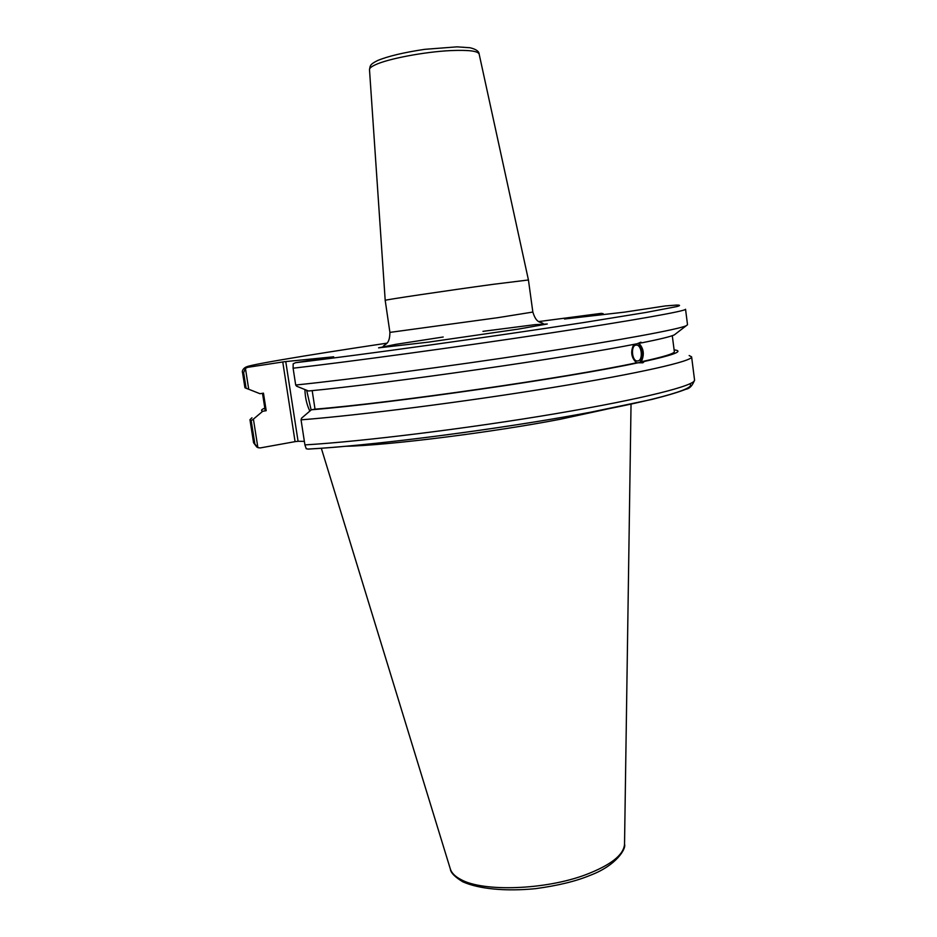 <?xml version="1.0" encoding="UTF-8"?>
<svg xmlns="http://www.w3.org/2000/svg" width="937" height="937" viewBox="0 0 937 937"><rect width="100%" height="100%" fill="white"/><g stroke="black" fill="none" stroke-linecap="round" stroke-linejoin="round"><path stroke-width="1.41" d="M389.909 332.401L385.201 300.355C382.261 300.227 447.734 290.482 493.389 284.298L528.433 279.976L532.848 312.056L498.051 317.643L389.909 332.401C389.733 344.793 385.13 343.621 383.186 346.397M246.981 366.66C242.308 368.346 241.969 372.106 242.496 372.305L243.643 372.621L245.435 368.358L247.649 367.327L282.763 361.975L295.073 441.643L298.071 441.28L285.762 361.565L282.763 361.975M285.762 361.565L333.677 356.798L295.506 362.713L293.176 363.802L293.105 368.206C350.11 361.659 457.502 347.041 545.404 333.759C633.494 320.454 686.552 310.932 685.544 309.245L687.524 324.752L686.247 325.725C678.329 329.402 620.341 340.201 534.781 353.272C449.362 366.32 349.934 379.462 295.694 385.025L293.105 368.206M665.446 305.919L624.546 312.138L564.519 319.013L601.285 313.356L603.159 313.672L603.346 314.563M637.933 360.921C643.403 360.159 641.763 344.488 636.258 345.097C630.449 344.921 631.725 361.553 637.476 360.968L637.933 360.921M295.694 385.025L296.619 386.196L308.496 390.998C387.496 383.538 568.454 357.489 637.254 343.727L640.838 342.216L641.974 342.801L638.811 343.153C643.813 348.494 644.621 354.701 641.248 361.764L644.398 361.448L642.841 362.795L636.539 362.771C631.21 357.747 630.308 351.621 633.822 344.394M639.819 362.467C644.117 355.72 643.543 349.325 638.109 343.282M641.974 342.801C659.941 339.206 670.716 336.57 674.3 334.907L675.671 333.853M641.248 361.764C663.63 356.868 674.663 353.495 674.335 351.644L672.286 335.692M644.398 361.448C672.415 355.264 682.897 351.492 675.846 350.133L674.113 349.876M251.948 417.773L249.956 419.706L251.198 420.678L254.876 444.033L253.576 442.744L249.956 419.706M295.073 441.643L260.299 447.921L257.898 447.675L253.412 419.12L251.198 420.678M253.412 419.12L262.735 411.273L266.202 410.687L263.461 393.153L259.994 393.716L248.715 389.253L245.435 368.358M264.808 408.134L263.215 408.86C261.165 409.914 261.001 410.722 262.735 411.273M603.159 313.672L603.276 314.574M307.968 449.116C372.059 445.684 499.995 429.169 588.904 412.573L651.801 399.455C667.203 395.555 678.552 392.158 685.825 389.265C689.702 388.621 692.619 385.517 694.551 379.989C696.027 385.353 643.731 398.775 556.32 413.568C469.109 428.338 362.115 441.538 304.912 444.899L306.247 448.776L308.414 449.081M312.185 390.624L315.019 409.164L311.377 409.785L301.538 418.195L301.046 419.835C358.192 415.431 465.314 401.774 552.748 387.485C640.381 373.172 692.923 361.014 691.611 356.856L689.163 355.545M304.912 444.899L301.046 419.835M257.898 447.675L254.876 444.033M304.361 441.362L298.071 441.28M346.011 446.27C388.234 445.391 491.948 432.437 560.256 419.261L606.778 409.164M243.643 372.621L246.103 388.281L248.715 389.253M242.496 372.305L244.932 387.754L246.103 388.281M306.657 390.249L311.143 409.984M309.842 411.097C306.762 404.667 305.122 397.487 304.923 389.558M262.501 393.317L265.089 409.891L266.202 410.687M311.377 409.785C390.448 403.472 571.137 377.377 639.702 362.443M315.019 409.164C393.142 402.84 569.204 377.388 636.539 362.771M443.201 337.004L395.836 344.336L378.571 347.85L428.514 342.134L517.95 329.168L547.29 323.991L535.004 324.647L482.965 331.347M247.649 367.327C236.311 366.917 303.295 355.65 386.852 343.176M538.787 321.555L601.285 313.356M665.129 305.954L676.174 305.099C680.379 305.005 680.637 305.485 676.971 306.54L645.968 312.454L583.997 322.492C494.631 336.383 360.792 355.006 295.506 362.713M479.147 54.053C478.994 51.266 475.937 49.157 469.964 47.74L457.057 46.85L424.73 49.333C403.882 52.449 388.199 56.173 377.658 60.507C369.553 64.559 370.302 65.789 369.494 69.654C369.401 68.272 371.31 66.668 375.222 64.852C387.789 58.773 424.918 51.734 451.095 50.575C468.629 49.86 477.975 51.02 479.147 54.053L528.433 279.964M308.777 449.034C366.754 445.871 477.413 432.133 564.191 416.988C651.227 401.832 698.088 388.562 689.655 383.936M624.534 844.003L624.534 844.284C623.667 854.966 610.807 865.085 585.965 874.631C545.662 889.916 483.527 892.106 461.156 879.667C455.265 876.634 451.657 873.108 450.357 869.067L450.275 868.798M532.848 312.056C536.479 323.897 540.567 321.496 543.214 323.616M369.494 69.654L385.201 300.355M674.3 334.907L686.247 325.725M694.551 379.989L691.611 356.856M256.867 447.125L253.576 442.744M321.321 448.261L450.357 869.067C450.697 872.71 454.843 876.95 462.761 881.799C479.1 889.061 505.476 891.532 535.238 888.698C557.82 885.652 576.056 881.225 589.959 875.416C616.464 865.565 626.349 848.535 624.534 844.284L631.034 404.187"/></g></svg>

